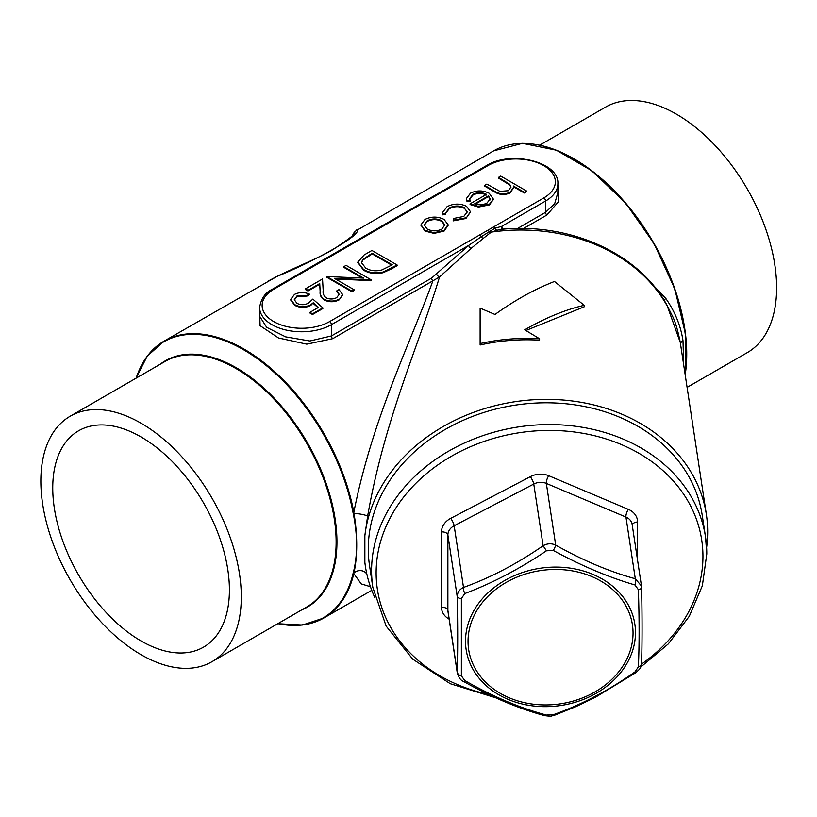 <?xml version="1.0" encoding="UTF-8"?>
<svg xmlns="http://www.w3.org/2000/svg" width="817" height="817" viewBox="0 0 817 817"><rect width="100%" height="100%" fill="white"/><g stroke="black" fill="none" stroke-linecap="round" stroke-linejoin="round"><path stroke-width="1.23" d="M461.37 598.595L461.37 675.853L464.802 680.561C492.437 696.411 519.653 707.91 546.43 715.059L553.303 714.712C581.316 704.805 608.532 690.549 634.932 671.962L638.373 666.907C639.364 645.226 639.364 619.47 638.373 589.66L634.932 584.952C608.532 577.251 581.326 565.752 553.303 550.454L546.43 550.801C519.653 568.867 492.447 583.113 464.802 593.551L461.37 598.595A5.893 2.298 -1.2 0 1 457.224 596.665L447.879 534.992L447.879 610.33L457.224 672.013C457.847 651.139 457.847 626.026 457.224 596.665C457.346 592.458 459.44 589.384 463.505 587.433C490.496 577.701 517.028 563.801 543.121 545.736C547.278 543.387 551.465 543.182 555.693 545.102C582.674 560.329 609.206 571.543 635.299 578.753L641.478 586.014L641.58 587.362A5.893 2.298 -1.2 0 1 641.6 587.535L641.478 586.024M706.378 514.587L680.295 342.507L667.336 306.232A8.415 4.688 -29 0 0 667.029 305.313C639.027 253.045 568.959 221.805 499.453 229.536L491.272 232.11L483.184 238.452L471.072 248.419L439.495 277.004C420.061 342.129 384.858 417.538 367.619 516.211L364.862 535.717A172.448 140.269 -8.6 0 1 533.501 399.758A172.448 140.269 -8.6 0 1 706.378 514.587A172.448 140.269 -8.6 0 1 706.603 547.431M374.891 597.697A172.448 140.269 -8.6 0 1 365.383 566.263A172.448 140.269 -8.6 0 1 364.862 562.413L365.352 566.11M525.923 330.507L584.206 306.804L584.206 305.323C565.088 309.755 545.256 317.925 524.728 329.823L539.598 338.789L539.598 340.168C519.428 338.973 499.606 340.587 480.12 344.999L480.12 308.132L494.99 314.474C514.914 300.156 534.737 289.157 554.467 281.487L584.206 305.323M141.075 423.226A141.739 81.833 60 0 1 233.672 548.136A141.739 81.833 60 0 1 211.95 661.709A141.739 81.833 60 0 1 70.201 579.876A141.739 81.833 60 0 1 70.211 416.21A141.739 81.833 60 0 1 141.075 423.226M141.075 436.962A124.919 72.121 60 0 1 222.684 547.043A124.919 72.121 60 0 1 203.535 647.146A124.919 72.121 60 0 1 78.616 575.025A124.919 72.121 60 0 1 78.616 430.784A124.919 72.121 60 0 1 141.075 436.962M539.741 145.13L605.54 107.139A141.739 81.833 60 0 1 676.405 114.155A141.739 81.833 60 0 1 769.001 239.064A141.739 81.833 60 0 1 747.279 352.638L687.097 387.381M370.438 586.708L361.267 583.92L353.822 573.626A0.837 0.582 -166.6 0 1 353.026 573.677L353.24 572.84C357.713 555.448 357.713 535.707 353.24 513.607L353.026 512.545L353.822 512.33C372.787 416.987 410.124 344.131 432.887 280.834A2.522 1.46 60 0 1 431.59 278.107L468.692 245.417L481.274 236.695L494.867 228.27L501.689 226.36L503.66 230.067M641.253 272.643L665.753 298.379C674.975 311.645 680.724 325.748 682.992 340.658L683.676 364.811M436.615 274.185A2.522 0.858 44.8 0 0 439.495 277.004L332.713 338.677L306.773 344.161L278.546 338.003L260.092 325.687L259.612 312.145M557.868 184.805L558.787 201.37L546.839 215.045L523.503 228.525M685.116 374.288A159.826 92.28 -120 0 0 604.549 181.731A159.826 92.28 -120 0 0 493.601 150.879L356.876 230.292C362.033 234.275 317.302 260.143 276.963 276.432L164.064 341.138A159.826 92.28 60 0 1 275.012 371.99A159.826 92.28 60 0 1 353.822 512.33L354.006 513.403A8.415 1.215 -171.1 0 1 362.227 514.434A8.415 1.215 -171.1 0 1 367.619 516.211M479.783 234.887L543.765 197.949A39.533 22.825 0 0 0 543.765 165.667A39.533 22.825 0 0 0 487.851 165.667L273.715 289.3A39.533 22.825 0 0 0 273.715 321.581A39.533 22.825 0 0 0 329.629 321.581L479.783 234.887A2.522 1.46 -120 0 1 481.274 236.695A2.522 1.379 50.7 0 0 483.184 238.452M313.238 302.78L310.766 304.782C305.323 307.406 299.941 307.345 294.6 304.598L290.689 299.379L294.518 294.406C299.247 292.077 304.169 291.965 309.296 294.069L307.039 295.376L296.969 295.968L294.283 299.706L296.959 303.352C300.922 305.231 304.802 305.129 308.591 303.056L312.85 299.104L322.858 307.866L322.858 308.55L312.523 314.514L309.939 313.023L309.939 312.339L318.507 307.386L313.238 302.78L310.766 305.466C305.323 308.091 299.941 308.029 294.6 305.282L290.709 299.727M318.038 307.662L313.238 303.475M309.296 294.069L309.296 294.753L307.039 296.06L296.969 296.663L294.304 300.043M339.178 294.661L336.737 291.587L336.737 290.903L338.994 289.596L342.599 294.539L339.178 299.87C334.194 302.351 329.159 302.382 324.083 299.941C320.999 297.572 319.682 294.855 320.152 291.781L319.723 284.265L308.009 291.026L305.425 289.535L305.425 288.85L322.531 278.975L323.195 290.627C322.684 293.303 323.665 295.703 326.146 297.837C329.731 299.441 333.254 299.379 336.716 297.623L339.198 294.314L336.737 290.903M342.578 294.886L339.178 299.87M371.286 279.904L334.357 278.342L354.17 289.78L351.913 291.087L326.729 276.555L363.616 278.086L343.845 266.669L346.102 265.372L371.286 279.904L371.286 280.588L335.654 279.097M354.17 289.78L354.17 290.474L351.913 291.771L326.729 277.239L326.729 276.555M362.309 278.025L343.845 267.363L343.845 266.669M397.103 264.994L383.122 272.02C375.718 273.634 369.192 272.786 363.534 269.467L357.805 262.114L364.127 254.965L371.929 250.462L397.103 264.994L397.103 265.678L392.027 268.619L383.122 272.704C375.718 274.328 369.192 273.481 363.534 270.161L357.815 262.451M448.033 225.4L444.07 231.109L434.041 233.396L424.983 231.078L421.021 225.124M470.469 212.103L465.894 218.507L453.159 220.886L453.874 218.425L463.801 216.423L467.344 211.736L464.464 208.396C459.287 206.047 454.221 206.16 449.268 208.733L445.735 213.206M467.324 212.083L464.464 208.396M464.464 207.712C459.287 205.363 454.221 205.465 449.268 208.039L445.725 212.859L445.806 214.452L442.671 214.83L442.426 213.023M486.534 195.038C482.03 192.843 477.537 192.832 473.033 195.008L469.755 198.888M470.132 200.461L467.079 201.013L466.384 198.551L470.49 193.18C476.719 190.147 482.959 190.187 489.22 193.302L493.356 199.103L489.485 204.209L478.456 206.395L470.061 203.862L486.534 194.354C482.03 192.158 477.537 192.138 473.033 194.313L469.734 198.531L470.132 201.156L467.079 201.707L466.395 198.899M493.335 199.45L489.485 204.893L478.456 207.079L470.061 204.546L470.061 203.862M526.557 191.004L524.3 192.301L513.403 186.01L513.556 187.318L510.196 192.25C504.314 194.701 498.911 194.232 493.989 190.831L484.593 185.408L486.85 184.101L499.953 191.372L508.337 190.708L510.952 186.94L509.716 184.285L498.472 177.391L500.729 176.094L526.557 191.004L526.557 191.689L524.3 192.996L513.525 186.776M513.546 187.665L510.196 192.935C504.314 195.386 498.911 194.916 493.989 191.525L484.593 186.092L484.593 185.408M510.931 187.297L509.716 184.979L498.472 178.086L498.472 177.391M667.029 305.313L672.125 315.464C675.005 320.775 677.732 329.782 680.295 342.507M353.24 513.607L354.006 513.403C357.621 535.778 357.621 555.58 354.006 572.819L353.822 573.626A159.826 92.28 60 0 1 323.889 617.969A159.826 92.28 60 0 1 283.989 624.699M353.24 572.84A0.837 0.582 -164.6 0 0 354.006 572.819A8.415 7.353 161.6 0 1 366.874 574.198M364.862 535.717L364.862 562.413M640.62 667.172L668.347 643.888L689.293 616.273L702.354 585.758L706.787 553.946L705.52 536.994L702.212 515.221A168.241 136.847 171.4 0 0 525.607 403.833A168.241 136.847 171.4 0 0 368.283 548.891A168.241 136.847 171.4 0 0 369.539 565.63L372.838 587.403A168.241 136.847 -8.6 0 1 371.582 570.664A168.241 136.847 -8.6 0 1 528.905 425.606A168.241 136.847 -8.6 0 1 705.52 536.994A168.241 136.847 -8.6 0 1 706.776 553.732M680.541 344.131A8.415 4.473 172.4 0 1 682.992 340.658M634.932 671.962L635.687 672.779L595.44 697.238L575.995 706.593L554.794 715.141C549.565 716.213 553.15 716.662 544.449 715.621L544.449 715.621C518.06 708.339 491.099 696.952 463.576 681.449C460.87 680.571 458.776 677.804 457.306 673.147L457.224 672.013A5.893 4.351 1.6 0 0 461.37 675.853M638.373 666.907A5.893 4.351 1.6 0 0 641.6 663.159L641.6 663.159C642.223 642.009 642.223 616.794 641.6 587.535A5.893 2.298 -1.2 0 1 638.373 589.66M554.794 715.141A5.893 2.328 -110.3 0 1 553.303 714.712M634.932 584.952A5.893 3.043 -74.2 0 0 635.299 578.753L625.955 517.069L546.338 483.419L555.693 545.102A5.893 0.991 -60.9 0 1 553.303 550.454M544.449 715.621A5.893 3.043 -74.2 0 0 546.43 715.059M463.576 681.449A5.893 0.991 -60.9 0 0 464.802 680.561M546.43 550.801L543.121 545.736L533.767 484.052L454.16 525.75L463.505 587.433A5.893 2.328 -110.3 0 0 464.802 593.551M471.072 248.419A2.522 1.164 51.5 0 1 468.692 245.417L331.416 324.666A42.055 24.285 180 0 1 285.582 329.935A42.055 24.285 180 0 1 259.612 307.498L259.612 316.21L266.689 327.351L285.644 336.87L309.857 340.995L331.416 335.95L431.59 278.107M546.839 215.045A2.522 1.46 60 0 1 545.552 212.318L554.692 203.637L557.868 192.577L557.868 183.876A42.055 24.285 180 0 1 545.552 201.043L545.552 212.318L517.498 228.515M509.716 184.285L509.716 184.979M510.196 192.25L510.196 192.935M524.3 192.301L524.3 192.996M490.129 199.236L488.556 195.794L474.585 203.862C479.109 205.312 483.276 205.016 487.106 202.963L490.149 198.878M473.033 194.313L473.033 195.008M478.456 206.395L478.456 207.079M489.485 204.209L489.485 204.893M467.079 201.013L467.079 201.707M488.556 195.794L488.556 196.489L475.351 204.107M490.129 199.92L488.556 196.489M445.806 213.768L442.671 214.146L442.405 212.686L447.042 206.721C453.404 203.413 459.9 203.27 466.527 206.292L470.48 211.736L465.894 218.507M465.894 217.822L453.159 220.192M442.671 214.146L442.671 214.83M449.268 208.039L449.268 208.733M448.033 224.624L444.07 230.425L434.041 232.712L424.983 230.394L421 224.777L425.024 219.426C431.325 216.352 437.657 216.342 444.029 219.395L448.033 224.624M441.813 229.117L444.795 224.941L441.752 220.692C436.911 218.374 432.091 218.384 427.291 220.733L424.186 224.889L427.23 229.077C432.07 231.405 436.942 231.415 441.813 229.117M444.07 230.425L444.07 231.109M424.983 230.394L424.983 231.078M434.041 232.712L434.041 233.396M444.785 225.278L441.752 221.376C436.911 219.058 432.091 219.068 427.291 221.417L424.207 225.237M441.752 220.692L441.752 221.376M427.291 220.733L427.291 221.417M372.246 253.25L362.799 259.449L361.431 262.614L365.802 268.17C370.591 270.907 376.004 271.479 382.05 269.886L392.262 264.81L372.246 253.25L372.246 253.944L362.799 260.133L361.451 262.962M363.534 269.467L363.534 270.161M383.122 272.02L383.122 272.704M391.67 265.147L372.246 253.944M362.799 259.449L362.799 260.133M351.913 291.087L351.913 291.771M370.806 280.18L370.806 280.864M339.178 299.185C334.194 301.667 329.159 301.687 324.083 299.257C320.999 296.888 319.682 294.171 320.152 291.097L319.723 283.581L308.009 290.341L308.009 291.026M308.009 290.341L305.425 288.85M319.723 283.581L319.723 284.265M324.083 299.257L324.083 299.941M322.858 307.866L312.523 313.83L312.523 314.514M296.969 295.968L296.969 296.663M307.039 295.376L307.039 296.06M294.6 304.598L294.6 305.282M310.766 304.782L310.766 305.466M312.523 313.83L309.939 312.339M352.924 234.714A8.415 8.395 0 0 1 356.876 230.292M496.409 230.026A2.522 1.42 -104.1 0 1 494.867 228.27A2.522 1.46 -120 0 0 493.591 226.922M489.924 231.058A2.522 1.45 -128 0 0 491.272 232.11A172.448 140.269 171.4 0 1 667.336 306.232M543.765 197.949A2.522 1.46 60 0 1 545.552 201.043L501.689 226.36A2.522 2.063 -62.3 0 0 501.883 229.311M539.598 338.789C519.438 337.605 499.606 339.198 480.12 343.569M449.105 619.092A18.505 15.053 -8.6 0 1 441.497 607.245A5.893 3.401 180 0 1 447.879 610.33A12.623 10.264 171.4 0 0 447.971 611.586L457.306 673.147M441.497 607.245L441.497 531.898A5.893 3.401 180 0 1 447.879 534.992L447.879 535.002A12.623 10.264 171.4 0 1 454.16 525.75A5.893 1.338 62.4 0 0 450.718 518.346L530.325 476.658A18.505 15.053 -8.6 0 1 548.758 475.719L628.365 509.369A18.505 15.053 -8.6 0 1 637.587 521.992L637.587 560.37M138.277 372.327A159.826 92.28 60 0 1 164.064 341.138L147.244 356.151L136 378.22M441.497 531.898A18.505 15.053 -8.6 0 1 450.718 518.346M641.529 664.109A164.033 133.426 171.4 0 0 702.947 556.367A164.033 133.426 171.4 0 0 556.826 430.559A164.033 133.426 171.4 0 0 379.793 544.51A164.033 133.426 171.4 0 0 488.454 694.419M533.501 144.149A159.407 92.035 60 0 1 574.024 158.845A159.407 92.035 60 0 1 685.187 374.748M160.081 364.321A142.158 82.078 60 0 1 236.419 367.844A142.158 82.078 60 0 1 330.701 498.084A142.158 82.078 60 0 1 301.82 609.819M353.026 512.545A159.407 92.035 -120 0 0 243.456 349.696A159.407 92.035 -120 0 0 136.122 378.159M277.862 623.657A159.407 92.035 -120 0 0 353.026 573.677M211.95 661.709L306.773 606.97A141.739 81.833 -120 0 0 328.495 493.386A141.739 81.833 -120 0 0 235.899 368.487A141.739 81.833 -120 0 0 165.034 361.461L70.211 416.21M665.753 298.379A8.415 3.625 -33.2 0 0 664.241 300.544M475.484 607.919A85.305 69.384 -8.6 0 1 571.073 568.254A85.305 69.384 -8.6 0 1 635.473 632.583A85.305 69.384 -8.6 0 1 529.906 705.49A85.305 69.384 -8.6 0 1 475.484 607.919M633.042 633.022A82.813 67.362 171.4 0 0 509.287 580.713A82.813 67.362 171.4 0 0 509.287 697.83A82.813 67.362 171.4 0 0 633.042 633.022M641.478 586.014L632.144 524.422A12.623 10.264 171.4 0 0 625.955 517.069A5.893 2.063 112.9 0 1 628.365 509.369M548.758 475.719A5.893 2.063 112.9 0 0 546.338 483.419A12.623 10.264 171.4 0 0 533.767 484.052A5.893 1.338 62.4 0 0 530.325 476.658M632.235 525.065A5.893 3.401 180 0 1 637.587 521.992M329.629 321.581A2.522 1.46 -120 0 1 331.416 324.666L331.416 335.95A2.522 1.46 60 0 0 332.713 338.677M505.131 181.241L505.131 181.925M493.989 190.831L493.989 191.525M392.027 267.935L392.027 268.619M369.355 254.924L369.355 255.609M320.152 291.097L320.152 291.781M490.486 232.712A2.522 1.399 -126.5 0 1 489.117 231.568A2.522 1.379 -117.4 0 0 488.045 230.404M487.851 165.667A2.522 1.46 -120 0 0 486.585 165.545C510.809 150.195 559.553 161.817 557.868 183.876M273.715 289.3A2.522 1.46 -120 0 0 272.459 289.177L486.585 165.545M277.739 623.728L302.474 625.025L323.889 617.969L371.766 590.323M372.838 587.403L386.135 626.108L412.759 659.176L450.32 683.737L495.541 697.738M635.687 672.779C640.742 668.122 640.528 668.704 641.6 663.159M513.556 188.002L513.556 187.318M493.356 199.787L493.356 199.103M466.384 199.246L466.384 198.551M470.48 212.42L470.48 211.736M442.405 213.37L442.405 212.686M448.043 225.788L448.043 225.094M421 225.461L421 224.777M357.805 262.798L357.805 262.114M342.599 295.233L342.599 294.539M290.689 300.064L290.689 299.379M267.639 281.354L277.096 276.35C293.517 268.201 321.5 256.701 333.316 249.379C348.512 239.177 355.129 234.173 353.169 234.387M356.559 229.996L352.668 235.02M272.459 289.177C265.372 292.435 261.093 298.542 259.612 307.498M685.208 374.921L685.514 334.102L674.801 288.881L654.131 243.68L625.536 202.963L591.835 170.743L556.326 150.185L522.471 143.332L493.601 150.879"/></g></svg>
